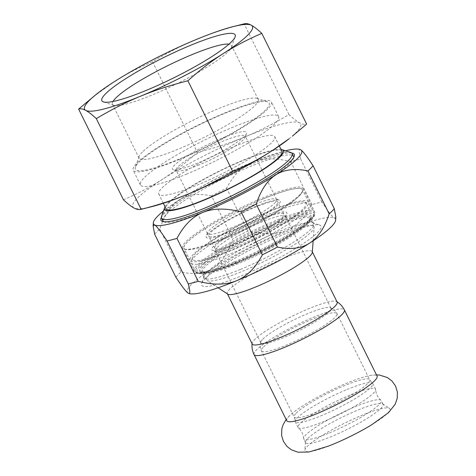 <?xml version="1.0" encoding="UTF-8"?>
<svg xmlns="http://www.w3.org/2000/svg" width="476" height="476" viewBox="0 0 476 476"><rect width="100%" height="100%" fill="white"/><g stroke="black" fill="none" stroke-linecap="round" stroke-linejoin="round"><path stroke-width="0.36" stroke-dasharray="2.38 1.78" d="M286.748 420.724A50.385 7.681 153.7 0 1 289.224 416.042A50.385 7.681 153.7 0 1 289.581 415.685A50.385 7.681 153.7 0 1 347.046 383.085A50.385 7.681 153.7 0 1 371.357 375.267A50.385 7.681 153.7 0 1 377.081 376.076M328.375 446.137A47.356 7.217 153.7 0 1 304.866 450.129A47.356 7.217 153.7 0 1 307.312 446.387A47.356 7.217 153.7 0 1 361.659 415.411A47.356 7.217 153.7 0 1 389.439 408.331A47.356 7.217 153.7 0 1 371.988 424.586M349.806 395.187A43.227 6.593 -26.3 0 0 298.071 427.484A43.227 6.593 -26.3 0 0 298.345 427.829A43.227 6.593 -26.3 0 0 323.841 421.468A43.227 6.593 -26.3 0 0 375.683 389.606A43.227 6.593 -26.3 0 0 375.576 389.178A43.227 6.593 -26.3 0 0 349.806 395.187M346.998 389.511A43.227 6.593 153.7 0 1 372.44 383.115A43.227 6.593 153.7 0 1 372.767 383.501A43.227 6.593 153.7 0 1 321.032 415.792A43.227 6.593 153.7 0 1 295.263 421.807A43.227 6.593 153.7 0 1 295.156 421.308A43.227 6.593 153.7 0 1 346.998 389.511M329.475 432.88A43.227 6.593 -26.3 0 0 381.211 400.584A43.227 6.593 -26.3 0 0 380.937 400.239A43.227 6.593 -26.3 0 0 355.441 406.593A43.227 6.593 -26.3 0 0 303.599 438.461A43.227 6.593 -26.3 0 0 303.712 438.89A43.227 6.593 -26.3 0 0 329.475 432.88M307.675 438.604A43.227 6.593 153.7 0 1 357.286 410.33A43.227 6.593 153.7 0 1 382.644 403.868A43.227 6.593 153.7 0 1 383.055 404.314A43.227 6.593 153.7 0 1 331.32 436.611A43.227 6.593 153.7 0 1 305.556 442.62A43.227 6.593 153.7 0 1 305.449 442.02A43.227 6.593 153.7 0 1 307.675 438.604M252.22 344.023A47.356 7.217 153.7 0 1 252.107 343.285A47.356 7.217 153.7 0 1 254.541 339.62A47.356 7.217 153.7 0 1 298.22 313.339A47.356 7.217 153.7 0 1 336.603 301.528A47.356 7.217 153.7 0 1 337.127 302.064M227.754 294.108A47.356 7.217 153.7 0 1 227.302 293.615A47.356 7.217 153.7 0 1 229.628 289.212A47.356 7.217 153.7 0 1 266.197 266.34A47.356 7.217 153.7 0 1 312.208 251.649A47.356 7.217 153.7 0 1 312.327 252.31M262.764 339.198A39.097 5.962 153.7 0 1 297.97 317.897A39.097 5.962 153.7 0 1 330.171 307.591A39.097 5.962 153.7 0 1 330.939 308.192A39.097 5.962 153.7 0 1 329.017 311.822A39.097 5.962 153.7 0 1 284.148 337.395A39.097 5.962 153.7 0 1 260.842 342.833A39.097 5.962 153.7 0 1 260.836 341.863A39.097 5.962 153.7 0 1 262.764 339.198M217.377 247.371A39.097 5.962 153.7 0 1 255.154 224.88A39.097 5.962 153.7 0 1 285.552 216.36A39.097 5.962 153.7 0 1 285.54 217.389A39.097 5.962 153.7 0 1 253.44 238.881A39.097 5.962 153.7 0 1 216.282 251.62A39.097 5.962 153.7 0 1 215.455 251.007A39.097 5.962 153.7 0 1 217.377 247.371M255.642 245.217A60.018 9.151 153.7 0 1 313.958 226.606A60.018 9.151 153.7 0 1 314.106 227.439A60.018 9.151 153.7 0 1 264.656 261.175A60.018 9.151 153.7 0 1 206.917 280.418A60.018 9.151 153.7 0 1 206.346 279.787A60.018 9.151 153.7 0 1 255.642 245.217M274.015 224.523A62.225 9.484 153.7 0 1 311.09 217.514A62.225 9.484 153.7 0 1 260.003 251.709A62.225 9.484 153.7 0 1 200.86 271.992A62.225 9.484 153.7 0 1 250.656 235.168A62.225 9.484 153.7 0 1 274.015 224.523M252.441 236.804A41.846 6.378 -26.3 0 0 286.802 213.807A41.846 6.378 -26.3 0 0 246.473 225.523A41.846 6.378 -26.3 0 0 212.671 250.447A41.846 6.378 -26.3 0 0 252.441 236.804M264.596 203.657A38.544 5.879 -26.3 0 0 226.915 221.132A38.544 5.879 -26.3 0 0 208.714 236.126A38.544 5.879 -26.3 0 0 221.947 234.436A38.544 5.879 -26.3 0 0 259.628 216.955A38.544 5.879 -26.3 0 0 277.829 201.967A38.544 5.879 -26.3 0 0 264.596 203.657M270.63 215.854A38.544 5.879 -26.3 0 0 232.942 233.329A38.544 5.879 -26.3 0 0 214.747 248.323A38.544 5.879 -26.3 0 0 227.974 246.633A38.544 5.879 -26.3 0 0 265.656 229.152A38.544 5.879 -26.3 0 0 283.857 214.164A38.544 5.879 -26.3 0 0 270.63 215.854M255.677 206.489A41.299 6.295 -26.3 0 0 206.263 236.257A41.299 6.295 -26.3 0 0 246.062 224.69A41.299 6.295 -26.3 0 0 279.424 200.099A41.299 6.295 -26.3 0 0 255.677 206.489M335.604 220.192A82.598 12.59 -26.3 0 0 334.372 218.038A82.598 12.59 -26.3 0 0 286.165 230.527A82.598 12.59 -26.3 0 0 213.147 268.125A82.598 12.59 -26.3 0 0 188.091 293.085M281.37 235.382A66.628 10.157 -26.3 0 0 201.645 283.399A66.628 10.157 -26.3 0 0 241.344 275.89A66.628 10.157 -26.3 0 0 301.308 244.878A66.628 10.157 -26.3 0 0 319.676 225.065A66.628 10.157 -26.3 0 0 281.37 235.382M240.588 269.339A61.118 9.318 -26.3 0 0 313.738 223.678A61.118 9.318 -26.3 0 0 312.446 222.714A61.118 9.318 -26.3 0 0 277.306 232.175A61.118 9.318 -26.3 0 0 204.168 276.223A61.118 9.318 -26.3 0 0 204.15 277.841A61.118 9.318 -26.3 0 0 240.588 269.339M175.882 277.216A90.856 13.852 153.7 0 1 180.999 272.04C194.089 274.771 204.805 273.468 213.147 268.125C221.483 262.77 228.028 253.018 232.764 238.857A90.856 13.852 153.7 0 1 247.829 231.104C263.05 234.983 275.824 234.793 286.165 230.527C296.5 226.249 305.098 217.609 311.97 204.597A90.856 13.852 153.7 0 1 321.919 202.02C328.226 211.618 332.373 216.955 334.372 218.038L335.836 216.996M300.868 149.886L300.618 149.738C298.625 148.667 298.648 151.779 300.689 159.073A90.856 13.852 -26.3 0 0 290.747 161.65C275.527 157.764 262.746 157.961 252.405 162.221A82.598 12.59 -26.3 0 0 179.392 199.819C171.051 205.174 164.512 214.926 159.775 229.087A90.856 13.852 -26.3 0 0 154.658 234.269M285.469 150.779A82.598 12.59 -26.3 0 0 252.405 162.221C242.076 166.499 233.472 175.138 226.6 188.151A90.856 13.852 -26.3 0 0 211.534 195.904L232.764 238.857M180.999 272.04L159.775 229.087M211.534 195.904C198.45 193.173 187.734 194.482 179.392 199.819A82.598 12.59 -26.3 0 0 163.411 211.1M321.919 202.02L300.689 159.073M291.663 152.992A74.339 11.335 -26.3 0 0 249.924 164.732A74.339 11.335 -26.3 0 0 161.406 217.365M162.976 220.941A72.822 11.103 153.7 0 1 250.132 166.535A72.822 11.103 153.7 0 1 293.549 156.408M293.728 157.419A72.822 11.103 153.7 0 1 293.525 158.329A72.822 11.103 153.7 0 1 206.388 210.814A72.822 11.103 153.7 0 1 164.517 222.09A72.822 11.103 153.7 0 1 163.667 221.697M237.453 262.996A61.118 9.318 153.7 0 1 202.306 272.462A61.118 9.318 153.7 0 1 201.015 271.498A61.118 9.318 153.7 0 1 274.17 225.832A61.118 9.318 153.7 0 1 310.608 217.336A61.118 9.318 153.7 0 1 310.584 218.948A61.118 9.318 153.7 0 1 237.453 262.996M290.747 161.65L311.97 204.597M247.829 231.104L226.6 188.151M289.009 138.831A93.611 14.274 -26.3 0 0 299.499 122.766A93.611 14.274 -26.3 0 0 244.866 136.921A93.611 14.274 -26.3 0 0 162.114 179.529A93.611 14.274 -26.3 0 0 133.994 207.988A93.611 14.274 -26.3 0 0 151.773 206.655M236.179 145.71A64.7 9.865 -26.3 0 0 158.746 194.047A64.7 9.865 -26.3 0 0 197.314 185.051A64.7 9.865 -26.3 0 0 274.753 136.713A64.7 9.865 -26.3 0 0 236.179 145.71M281.988 151.35A64.7 9.865 -26.3 0 0 243.415 160.347A64.7 9.865 -26.3 0 0 165.981 208.684M179.125 159.543A77.088 11.751 -26.3 0 0 271.391 101.953A77.088 11.751 -26.3 0 0 225.434 112.669A77.088 11.751 -26.3 0 0 133.173 170.265A77.088 11.751 -26.3 0 0 179.125 159.543M186.36 174.18A77.088 11.751 -26.3 0 0 278.627 116.584A77.088 11.751 -26.3 0 0 232.669 127.306A77.088 11.751 -26.3 0 0 140.402 184.902A77.088 11.751 -26.3 0 0 186.36 174.18M123.457 199.783C137.487 193.797 150.374 187.05 162.114 179.529C173.847 172.003 185.598 162.959 197.367 152.403C214.486 148.084 230.319 142.925 244.866 136.921C259.402 130.906 274.105 123.457 288.962 114.561C293.18 118.512 296.691 121.249 299.499 122.766C302.308 124.278 304.688 124.718 306.645 124.099M244.372 23.8L244.134 23.865C227.016 28.185 211.183 33.344 196.642 39.347C182.1 45.363 167.403 52.812 152.54 61.707C138.51 67.687 125.628 74.44 113.889 81.955L92.862 97.062M288.962 114.561L244.134 23.865M152.54 61.707L197.367 152.403M112.985 101.477A66.402 10.121 -26.3 0 0 112.473 104.256A66.402 10.121 -26.3 0 0 113.877 105.303A66.402 10.121 -26.3 0 0 168.7 87.661A66.402 10.121 -26.3 0 0 228.266 51.592A66.402 10.121 -26.3 0 0 231.503 47.172A66.402 10.121 -26.3 0 0 231.526 45.416A66.402 10.121 -26.3 0 0 229.01 44.131M165.029 206.757A66.218 10.097 153.7 0 1 243.873 159.888A66.218 10.097 153.7 0 1 281.036 149.422M290.622 152.457A72.822 11.103 -26.3 0 0 248.746 163.732A72.822 11.103 -26.3 0 0 161.614 216.217M221.917 138.189A41.299 6.295 -26.3 0 0 184.753 157.413A41.299 6.295 -26.3 0 0 173.365 169.694A41.299 6.295 -26.3 0 0 212.302 156.39A41.299 6.295 -26.3 0 0 246.526 133.536A41.299 6.295 -26.3 0 0 221.917 138.189M199.141 164.898A38.544 5.879 153.7 0 1 176.983 170.866A38.544 5.879 153.7 0 1 176.168 170.259A38.544 5.879 153.7 0 1 222.298 141.467A38.544 5.879 153.7 0 1 245.277 136.106A38.544 5.879 153.7 0 1 245.265 137.124A38.544 5.879 153.7 0 1 199.141 164.898M230.491 228.325A38.544 5.879 -26.3 0 0 276.621 199.527A38.544 5.879 -26.3 0 0 275.806 198.92A38.544 5.879 -26.3 0 0 253.643 204.888A38.544 5.879 -26.3 0 0 207.524 232.669A38.544 5.879 -26.3 0 0 207.512 233.686A38.544 5.879 -26.3 0 0 230.491 228.325M139.016 162.245A74.661 11.382 153.7 0 1 205.989 121.683A74.661 11.382 153.7 0 1 267.631 101.852A74.661 11.382 153.7 0 1 207.322 146.31A74.661 11.382 153.7 0 1 135.374 167.219A74.661 11.382 153.7 0 1 139.016 162.245M142.401 152.034A66.402 10.121 -26.3 0 0 139.159 156.455A66.402 10.121 -26.3 0 0 139.141 158.21A66.402 10.121 -26.3 0 0 203.151 137.861A66.402 10.121 -26.3 0 0 258.188 99.371A66.402 10.121 -26.3 0 0 256.784 98.324A66.402 10.121 -26.3 0 0 201.961 115.965A66.402 10.121 -26.3 0 0 142.401 152.034M263.163 198.914A66.218 10.097 -26.3 0 0 203.567 229.735A66.218 10.097 -26.3 0 0 185.313 249.43A66.218 10.097 -26.3 0 0 247.746 228.093A66.218 10.097 -26.3 0 0 302.611 191.453A66.218 10.097 -26.3 0 0 263.163 198.914M206.709 245.426A66.075 10.073 -26.3 0 0 271.308 215.467A66.075 10.073 -26.3 0 0 302.51 189.769A66.075 10.073 -26.3 0 0 279.834 192.667A66.075 10.073 -26.3 0 0 215.235 222.625A66.075 10.073 -26.3 0 0 184.034 248.323A66.075 10.073 -26.3 0 0 206.709 245.426M222.673 238.613A67.175 10.24 -26.3 0 0 303.051 190.198A67.175 10.24 -26.3 0 0 303.075 188.425A67.175 10.24 -26.3 0 0 263.026 197.766A67.175 10.24 -26.3 0 0 182.623 247.954A67.175 10.24 -26.3 0 0 184.045 249.019A67.175 10.24 -26.3 0 0 222.673 238.613M235.81 263.192A64.974 9.907 -26.3 0 0 260.205 252.078A64.974 9.907 -26.3 0 0 313.559 216.366A64.974 9.907 -26.3 0 0 274.842 223.684A64.974 9.907 -26.3 0 0 216.366 253.934A64.974 9.907 -26.3 0 0 198.45 273.254A64.974 9.907 -26.3 0 0 235.81 263.192M212.742 257.623A66.075 10.073 -26.3 0 0 277.335 227.665A66.075 10.073 -26.3 0 0 308.537 201.967A66.075 10.073 -26.3 0 0 285.862 204.858A66.075 10.073 -26.3 0 0 221.263 234.823A66.075 10.073 -26.3 0 0 190.061 260.521A66.075 10.073 -26.3 0 0 212.742 257.623M254.059 239.66A63.326 9.657 153.7 0 1 192.548 257.629A63.326 9.657 153.7 0 1 245.021 222.59A63.326 9.657 153.7 0 1 304.729 202.187A63.326 9.657 153.7 0 1 254.059 239.66M259.807 251.245A66.075 10.073 153.7 0 1 197.005 272.784A66.075 10.073 153.7 0 1 195.606 271.742A66.075 10.073 153.7 0 1 249.882 233.68A66.075 10.073 153.7 0 1 314.083 213.189A66.075 10.073 153.7 0 1 314.065 214.932A66.075 10.073 153.7 0 1 259.807 251.245M255.469 242.468A66.075 10.073 -26.3 0 0 309.745 204.406A66.075 10.073 -26.3 0 0 308.347 203.365A66.075 10.073 -26.3 0 0 245.545 224.898A66.075 10.073 -26.3 0 0 191.287 261.217A66.075 10.073 -26.3 0 0 191.269 262.96A66.075 10.073 -26.3 0 0 255.469 242.468M296.221 413.15A42.126 6.42 153.7 0 1 336.925 388.916A42.126 6.42 153.7 0 1 369.679 379.735A42.126 6.42 153.7 0 1 367.609 383.65A42.126 6.42 153.7 0 1 319.265 411.204A42.126 6.42 153.7 0 1 294.15 417.065A42.126 6.42 153.7 0 1 296.221 413.15M263.52 346.98A42.126 6.42 153.7 0 1 304.224 322.746A42.126 6.42 153.7 0 1 336.978 313.571A42.126 6.42 153.7 0 1 334.908 317.486A42.126 6.42 153.7 0 1 286.558 345.04A42.126 6.42 153.7 0 1 261.449 350.895A42.126 6.42 153.7 0 1 263.52 346.98M254.041 354.555A50.385 7.681 153.7 0 1 256.516 349.872A50.385 7.681 153.7 0 1 305.205 320.883A50.385 7.681 153.7 0 1 344.38 309.906M260.8 253.369A60.018 9.151 -26.3 0 0 310.102 218.799A60.018 9.151 -26.3 0 0 251.786 237.411A60.018 9.151 -26.3 0 0 202.484 271.986A60.018 9.151 -26.3 0 0 260.8 253.369M234.186 261.913A67.175 10.24 -26.3 0 0 314.588 211.725A67.175 10.24 -26.3 0 0 274.539 221.066A67.175 10.24 -26.3 0 0 194.137 271.255A67.175 10.24 -26.3 0 0 234.186 261.913M289.581 415.685L286.153 419.523M376.486 374.874L371.357 375.267M375.576 389.178L372.767 383.501M298.071 427.484L295.263 421.807M380.937 400.239C377.742 397.406 375.992 393.86 375.683 389.606M303.599 438.461C303.289 434.207 301.54 430.661 298.345 427.829M383.055 404.314L381.211 400.584M305.556 442.62L303.712 438.89M260.836 341.863C259.955 345.921 260.164 348.932 261.449 350.895L294.15 417.065L295.156 421.308M330.171 307.591C333.932 309.364 336.199 311.358 336.978 313.571L369.679 379.735L372.44 383.115M305.449 442.02L304.866 450.129M382.644 403.868L389.439 408.331M336.972 301.748L336.603 301.528M252.066 343.714L252.107 343.285M215.455 251.007L260.842 342.833M285.552 216.36L330.939 308.192M313.148 240.814L314.106 227.439M218.121 287.778L206.917 280.418M313.958 226.606L310.031 218.532L307.901 221.59C305.092 224.571 300.213 228.349 293.27 232.931C283.464 239.333 271.903 245.812 258.593 252.375C246.633 258.23 235.602 262.984 225.487 266.643C216.913 269.708 210.434 271.469 206.066 271.933L202.318 271.766L206.346 279.787M285.54 217.389L286.802 213.807M216.282 251.62L212.671 250.447M283.857 214.164L277.829 201.967M214.747 248.323L208.714 236.126M204.168 276.223L201.645 283.399M312.446 222.714L319.676 225.065M293.525 158.329L294.216 156.36M164.517 222.09L162.53 221.441M313.738 223.678L310.608 217.336M204.15 277.841L201.015 271.498M310.584 218.948L311.09 217.514M202.306 272.462L200.86 271.992M279.323 145.959L274.753 136.713M163.316 203.294L158.746 194.047M278.627 116.584L271.391 101.953M140.402 184.902L133.173 170.265M231.503 47.172L235.144 36.831M113.877 105.303L103.453 101.912M245.265 137.124L246.526 133.536M176.983 170.866L173.365 169.694M276.621 199.527L245.277 136.106M207.512 233.686L176.168 170.259M207.524 232.669L206.263 236.257M275.806 198.92L279.424 200.099M258.188 99.371L231.526 45.416M139.141 158.21L112.473 104.256M139.159 156.455L135.374 167.219M256.784 98.324L267.631 101.852M302.611 191.453L303.051 190.198M185.313 249.43L184.045 249.019M303.075 188.425L314.588 211.725C315.029 213.932 316.147 214.408 311.155 220.12C307.335 223.988 301.171 228.635 292.657 234.043C275.402 244.831 256.415 254.577 235.691 263.276C221.358 269.172 210.428 272.623 202.895 273.623L197.29 273.533L194.137 271.255L182.623 247.954M308.537 201.967L302.51 189.769M190.061 260.521L184.034 248.323M313.559 216.366L314.065 214.932M198.45 273.254L197.005 272.784M191.269 262.96L195.606 271.742M309.745 204.406L314.083 213.189M192.548 257.629L191.287 261.217M304.729 202.187L308.347 203.365"/><path stroke-width="0.71" d="M254.041 354.555A50.385 7.681 153.7 0 0 284.077 347.551A50.385 7.681 153.7 0 0 341.905 314.594A50.385 7.681 153.7 0 0 344.38 309.906L377.081 376.076A50.385 7.681 153.7 0 1 316.784 413.715A50.385 7.681 153.7 0 1 286.748 420.724L254.041 354.555C252.304 350.949 251.661 347.194 252.107 343.285M376.486 374.874L379.402 375.04L387.381 377.539L391.986 381.032L395.556 386.06L397.371 391.956L397.24 398.275L395.211 404.219L388.434 412.734L371.988 424.586A47.356 7.217 153.7 0 1 333.212 444.203A47.356 7.217 153.7 0 1 328.375 446.137L308.995 451.998L297.982 452.2L291.354 449.796L286.986 446.434L283.428 441.395L281.619 435.498L281.81 428.912L283.149 424.604L286.153 419.523M312.351 251.941L337.127 302.064A47.356 7.217 153.7 0 1 334.801 306.467A47.356 7.217 153.7 0 1 280.447 337.442A47.356 7.217 153.7 0 1 252.22 344.023L227.445 293.9M313.148 240.814L312.327 252.31A47.356 7.217 153.7 0 1 273.313 278.93A47.356 7.217 153.7 0 1 227.754 294.108L218.121 287.778M309.567 243.147A82.598 12.59 -26.3 0 0 335.604 220.192L335.836 216.996L334.301 208.702A90.856 13.852 153.7 0 1 329.184 213.885C324.442 228.04 317.903 237.798 309.567 243.147C301.225 248.49 290.509 249.793 277.419 247.062A90.856 13.852 153.7 0 1 262.359 254.821C255.487 267.827 246.883 276.473 236.548 280.745A82.598 12.59 -26.3 0 0 309.567 243.147M188.341 293.234A82.598 12.59 -26.3 0 0 236.548 280.745C226.207 285.011 213.432 285.201 198.212 281.322A90.856 13.852 153.7 0 1 188.264 283.898C190.305 291.193 190.335 294.305 188.341 293.234L188.103 293.091A82.598 12.59 -26.3 0 0 188.341 293.234C186.342 292.151 182.189 286.814 175.882 277.216L154.658 234.269L153.123 225.975L154.581 224.934C156.58 226.011 160.733 231.348 167.04 240.945A90.856 13.852 -26.3 0 0 176.983 238.369L198.212 281.322M329.184 213.885L307.954 170.932A90.856 13.852 -26.3 0 0 313.071 165.749C306.764 156.158 302.611 150.815 300.618 149.738A82.598 12.59 -26.3 0 0 285.469 150.779M176.983 238.369C183.855 225.362 192.459 216.717 202.794 212.445C213.129 208.179 225.91 207.988 241.13 211.868A90.856 13.852 -26.3 0 0 256.189 204.115C260.931 189.954 267.47 180.196 275.806 174.847A82.598 12.59 -26.3 0 0 300.856 149.88A82.598 12.59 -26.3 0 0 300.618 149.738M163.411 211.1A82.598 12.59 -26.3 0 0 153.349 222.78A82.598 12.59 -26.3 0 0 154.581 224.934A82.598 12.59 -26.3 0 0 202.794 212.445A82.598 12.59 -26.3 0 0 275.806 174.847C284.148 169.504 294.864 168.201 307.954 170.932M262.359 254.821L241.13 211.868M188.264 283.898L167.04 240.945M313.071 165.749L334.301 208.702M161.406 217.365A74.339 11.335 -26.3 0 0 162.53 221.441A74.339 11.335 -26.3 0 0 232.621 197.492A74.339 11.335 -26.3 0 0 294.216 156.36A74.339 11.335 -26.3 0 0 291.663 152.992M281.036 149.422A66.218 10.097 153.7 0 1 281.941 149.631A66.218 10.097 153.7 0 1 228.456 189.067A66.218 10.097 153.7 0 1 164.642 207.607L161.614 216.217A72.822 11.103 -26.3 0 0 161.59 218.133A72.822 11.103 -26.3 0 0 205.001 208.006A72.822 11.103 -26.3 0 0 292.163 153.605L293.549 156.408A72.822 11.103 153.7 0 1 293.728 157.419M163.667 221.697A72.822 11.103 153.7 0 1 162.976 220.941L161.59 218.133M256.189 204.115L277.419 247.062M196.642 39.347A93.611 14.274 -26.3 0 0 113.889 81.955A93.611 14.274 -26.3 0 0 96.265 94.355A93.611 14.274 -26.3 0 0 85.769 110.414A93.611 14.274 -26.3 0 0 140.408 96.265A93.611 14.274 -26.3 0 0 223.161 53.651A93.611 14.274 -26.3 0 0 251.274 25.192A93.611 14.274 -26.3 0 0 233.502 26.525A93.611 14.274 -26.3 0 0 196.642 39.347M231.514 41.781A74.339 11.335 153.7 0 1 164.833 82.164A74.339 11.335 153.7 0 1 103.453 101.912A74.339 11.335 153.7 0 1 105.535 93.831A74.339 11.335 153.7 0 1 182.469 48.784A74.339 11.335 153.7 0 1 235.144 36.831A74.339 11.335 153.7 0 1 231.514 41.781M271.385 151.225A93.611 14.274 -26.3 0 0 289.009 138.831L271.385 151.225C259.646 158.746 246.764 165.493 232.728 171.479C217.871 180.368 203.175 187.824 188.633 193.839A93.611 14.274 -26.3 0 0 271.385 151.225M151.773 206.655A93.611 14.274 -26.3 0 0 188.633 193.839C174.085 199.843 158.252 205.001 141.14 209.321L151.773 206.655M163.316 203.294L165.981 208.684A64.7 9.865 -26.3 0 0 204.549 199.688A64.7 9.865 -26.3 0 0 281.988 151.35L279.323 145.959M96.313 118.619L141.14 209.321C139.182 209.94 136.802 209.5 133.994 207.988C131.186 206.471 127.675 203.734 123.457 199.783L78.629 109.087C80.587 108.463 82.967 108.909 85.769 110.414C88.584 111.937 92.094 114.668 96.313 118.619C111.17 109.73 125.866 102.275 140.408 96.265C154.956 90.261 170.789 85.097 187.901 80.777C199.676 70.222 211.427 61.178 223.161 53.651C234.9 46.136 247.782 39.383 261.818 33.397C257.599 29.447 254.089 26.715 251.274 25.192C248.472 23.687 246.092 23.241 244.134 23.865M261.818 33.397L306.645 124.099L292.413 136.118M96.265 94.355L78.629 109.087M232.728 171.479L187.901 80.777M229.01 44.131A66.402 10.121 -26.3 0 0 173.181 63.016A66.402 10.121 -26.3 0 0 115.733 98.086A66.402 10.121 -26.3 0 0 112.985 101.477M164.642 207.607A66.218 10.097 153.7 0 1 165.029 206.757M292.163 153.605A72.822 11.103 -26.3 0 0 290.622 152.457L281.941 149.631M344.38 309.906C342.571 306.336 339.983 303.545 336.603 301.528M153.349 222.78L153.123 225.975M233.502 26.525L244.372 23.8"/></g></svg>
